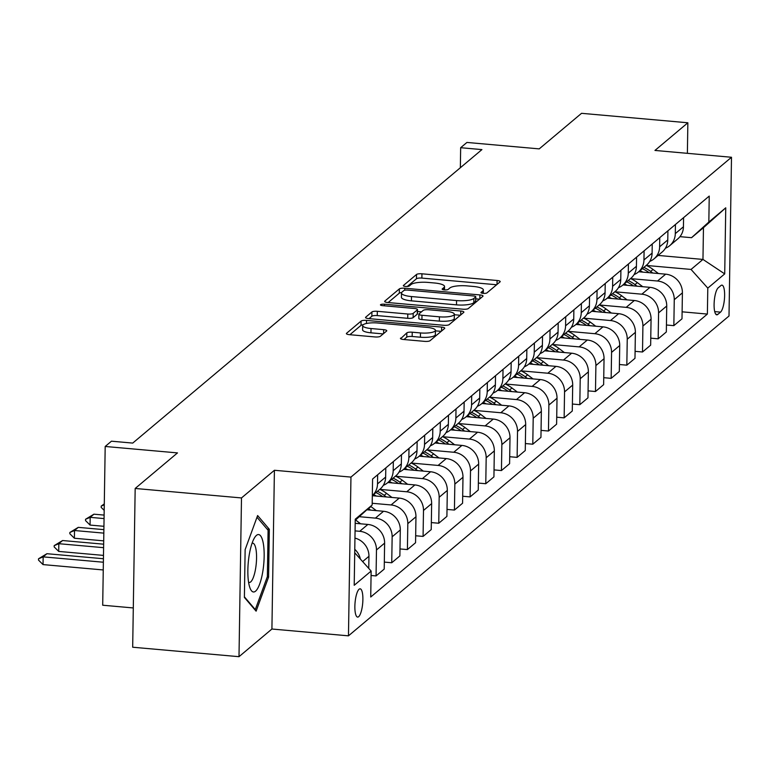<?xml version="1.0" encoding="UTF-8"?>
<svg xmlns="http://www.w3.org/2000/svg" width="770" height="770" viewBox="0 0 770 770"><rect width="100%" height="100%" fill="white"/><g stroke="black" fill="none" stroke-linecap="round" stroke-linejoin="round"><path stroke-width="1.16" d="M483.156 293.36A3.051 0.77 0.9 0 0 486.948 292.889L500.019 281.907A4.35 1.097 0.9 0 0 500.202 281.599A4.35 1.097 0.9 0 0 497.074 280.492L421.941 273.802A4.35 1.097 0.9 0 0 416.531 274.467L403.451 285.458A3.051 0.77 0.9 0 0 403.326 285.67A3.051 0.77 0.9 0 0 405.511 286.44A3.051 0.77 0.9 0 0 409.303 285.978L410.988 284.553A13.927 3.513 0.9 0 1 428.284 282.436L434.55 282.994A13.927 3.513 0.9 0 1 444.54 286.527A13.927 3.513 0.9 0 1 443.972 287.489L442.278 288.914A3.051 0.77 0.9 0 0 442.153 289.125A3.051 0.77 0.9 0 0 444.338 289.895A3.051 0.77 0.9 0 0 448.121 289.433L449.815 288.009A13.927 3.513 0.9 0 1 467.111 285.891L473.367 286.45A13.927 3.513 0.9 0 1 483.358 289.982A13.927 3.513 0.9 0 1 482.79 290.954L481.096 292.369A3.051 0.77 0.9 0 0 480.971 292.581A3.051 0.77 0.9 0 0 483.156 293.36M358.666 616.683A14.187 3.831 95.1 0 0 362.824 601.428A14.187 3.831 95.1 0 0 360.139 588.819A14.187 3.831 95.1 0 0 359.099 589.223A14.187 3.831 95.1 0 0 354.931 604.488A14.187 3.831 95.1 0 0 357.617 617.088A14.187 3.831 95.1 0 0 358.666 616.683M400.621 338.088A4.35 1.097 0.9 0 0 400.448 338.386A4.35 1.097 0.9 0 0 403.567 339.493L424.645 341.37A4.35 1.097 0.9 0 0 430.055 340.706L444.579 328.501A4.35 1.097 0.9 0 0 444.752 328.193A4.35 1.097 0.9 0 0 441.633 327.096L366.491 320.407A4.35 1.097 0.9 0 0 361.092 321.071L346.567 333.275A4.35 1.097 0.9 0 0 346.385 333.574A4.35 1.097 0.9 0 0 349.513 334.681L374.971 336.942A4.35 1.097 0.9 0 0 380.38 336.288L386.588 331.061A4.35 1.097 0.9 0 0 386.771 330.753A4.35 1.097 0.9 0 0 383.653 329.656L371.025 328.53A11.646 2.936 0.9 0 1 362.67 325.575A11.646 2.936 0.9 0 1 377.608 322.996L427.071 327.404A11.646 2.936 0.9 0 1 435.425 330.349A11.646 2.936 0.9 0 1 420.487 332.938L412.239 332.197A4.35 1.097 0.9 0 0 406.839 332.861L400.612 338.694M687.379 153.326L687.86 122.776L581.543 113.315L539.221 148.88L466.928 142.44L460.662 147.705L481.924 149.601L132.729 443.087L111.467 441.191L105.192 446.465L102.699 605.22L133.297 607.944M241.491 497.94L238.998 656.685L271.916 629.023L274.409 470.278L241.491 497.94L135.173 488.469L177.495 452.904L105.192 446.465M274.409 470.278L350.956 477.092L731.5 157.263L729.007 316.008L348.464 635.837L350.956 477.092M687.86 122.776L654.952 150.439L731.5 157.263M462.924 309.203A4.35 1.097 0.9 0 0 468.333 308.539L482.848 296.334A4.35 1.097 0.9 0 0 483.031 296.026A4.35 1.097 0.9 0 0 479.912 294.929L404.77 288.23A4.35 1.097 0.9 0 0 399.361 288.894L384.836 301.099A4.35 1.097 0.9 0 0 384.663 301.407A4.35 1.097 0.9 0 0 387.782 302.514L462.924 309.203M463.713 312.418L449.189 324.622A4.35 1.097 0.9 0 1 443.789 325.286L368.647 318.597A4.35 1.097 0.9 0 1 365.529 317.49A4.35 1.097 0.9 0 1 365.702 317.192L371.92 311.966A4.35 1.097 0.9 0 1 377.319 311.301L407.792 314.016A4.35 1.097 0.9 0 0 413.201 313.351L417.321 309.887A4.35 1.097 0.9 0 0 417.504 309.588A4.35 1.097 0.9 0 0 414.375 308.481L382.651 305.651A3.051 0.77 0.9 0 1 380.467 304.882A3.051 0.77 0.9 0 1 384.374 304.208L460.768 311.013A4.35 1.097 0.9 0 1 463.887 312.11A4.35 1.097 0.9 0 1 463.713 312.418M238.998 656.685L132.681 647.224L135.173 488.469M720.951 285.526L718.189 287.845A13.745 3.715 95.1 0 0 714.156 302.629A13.745 3.715 95.1 0 0 716.764 314.834A13.745 3.715 95.1 0 0 717.775 314.449L720.528 312.129A13.745 3.715 95.1 0 0 724.56 297.345A13.745 3.715 95.1 0 0 721.962 285.131A13.745 3.715 95.1 0 0 720.951 285.526M658.1 255.428L702.962 259.423L703.462 227.679L691.547 237.689L708.833 222.039L709.237 196.081L372.584 479.027L372.17 504.985L355.23 520.327M708.833 222.039L725.754 207.813L724.714 273.889L707.794 288.115L691.046 269.433L646.396 265.458M682.104 311.821L707.38 314.073L707.794 288.115M707.38 314.073L370.726 597.019L371.13 571.061L354.21 585.287L355.249 519.211L372.17 504.985M271.916 629.023L348.464 635.837M460.662 147.705L460.344 167.735M691.046 269.433L702.962 259.423L724.714 273.889M371.063 575.488L376.058 575.931L376.472 549.972A17.739 16.488 -130 0 0 359.725 531.3L355.066 530.886M376.058 575.931L384.211 569.088L384.615 543.129A17.739 16.488 -130 0 0 367.877 524.447L355.182 523.321M384.317 562.1L391.738 562.764L392.142 536.806A17.739 16.488 -130 0 0 375.404 518.123L359.253 516.689M391.738 562.764L399.88 555.911L400.294 529.952A17.739 16.488 -130 0 0 383.547 511.28L366.867 509.788M399.996 548.933L407.407 549.587L407.811 523.629A17.739 16.488 -130 0 0 391.073 504.956L372.199 503.272M407.407 549.587L415.559 542.735L415.964 516.776A17.739 16.488 -130 0 0 399.226 498.103L372.314 495.707M415.665 535.756L423.077 536.421L423.49 510.462A17.739 16.488 -130 0 0 406.743 491.78L379.957 489.393M423.077 536.421L431.229 529.568L431.643 503.609A17.739 16.488 -130 0 0 414.895 484.927L387.897 482.53M431.344 522.58L438.756 523.244L439.16 497.285A17.739 16.488 -130 0 0 422.422 478.613L395.626 476.226M438.756 523.244L446.908 516.391L447.312 490.432A17.739 16.488 -130 0 0 430.574 471.76L403.567 469.353M447.014 509.413L454.425 510.067L454.839 484.109A17.739 16.488 -130 0 0 438.092 465.436L411.305 463.049M454.425 510.067L462.578 503.224L462.982 477.265A17.739 16.488 -130 0 0 446.244 458.583L419.246 456.177M462.683 496.236L470.104 496.9L470.508 470.942A17.739 16.488 -130 0 0 453.761 452.26L426.975 449.882M470.104 496.9L478.247 490.047L478.661 464.089A17.739 16.488 -130 0 0 461.913 445.416L434.915 443.01M478.363 483.069L485.774 483.724L486.178 457.765A17.739 16.488 -130 0 0 469.44 439.092L442.654 436.706M485.774 483.724L493.926 476.88L494.33 450.922A17.739 16.488 -130 0 0 477.592 432.24L450.585 429.833M494.032 469.892L501.443 470.557L501.857 444.598A17.739 16.488 -130 0 0 485.11 425.916L458.323 423.529M501.443 470.557L509.596 463.704L510 437.745A17.739 16.488 -130 0 0 493.262 419.072L466.264 416.666M509.701 456.716L517.122 457.38L517.527 431.421A17.739 16.488 -130 0 0 500.789 412.749L473.993 410.362M517.122 457.38L525.265 450.527L525.679 424.568A17.739 16.488 -130 0 0 508.932 405.896L481.933 403.49M525.381 443.549L532.792 444.203L533.196 418.245A17.739 16.488 -130 0 0 516.458 399.572L489.672 397.185M532.792 444.203L540.944 437.36L541.349 411.401A17.739 16.488 -130 0 0 524.611 392.719L497.603 390.323M541.05 430.372L548.461 431.036L548.875 405.078A17.739 16.488 -130 0 0 532.128 386.396L505.341 384.018M548.461 431.036L556.614 424.183L557.018 398.225A17.739 16.488 -130 0 0 540.28 379.552L513.282 377.146M556.729 417.205L564.14 417.86L564.545 391.901A17.739 16.488 -130 0 0 547.807 373.229L521.011 370.842M564.14 417.86L572.283 411.016L572.697 385.058A17.739 16.488 -130 0 0 555.95 366.376L528.952 363.969M572.399 404.029L579.81 404.693L580.214 378.734A17.739 16.488 -130 0 0 563.476 360.052L536.69 357.665M579.81 404.693L587.962 397.84L588.367 371.881A17.739 16.488 -130 0 0 571.629 353.209L544.631 350.802M588.068 390.862L595.479 391.516L595.893 365.558A17.739 16.488 -130 0 0 579.146 346.885L552.36 344.498M595.479 391.516L603.632 384.663L604.046 358.704A17.739 16.488 -130 0 0 587.298 340.032L560.3 337.626M603.747 377.685L611.159 378.349L611.563 352.391A17.739 16.488 -130 0 0 594.825 333.708L568.029 331.321M611.159 378.349L619.311 371.496L619.715 345.538A17.739 16.488 -130 0 0 602.977 326.855L575.97 324.459M619.417 364.508L626.828 365.173L627.242 339.214A17.739 16.488 -130 0 0 610.495 320.541L583.708 318.154M626.828 365.173L634.981 358.32L635.385 332.361A17.739 16.488 -130 0 0 618.647 313.688L591.649 311.282M635.086 351.341L642.507 351.996L642.912 326.037A17.739 16.488 -130 0 0 626.174 307.365L599.378 304.978M642.507 351.996L650.65 345.153L651.064 319.194A17.739 16.488 -130 0 0 634.316 300.512L607.318 298.106M650.765 338.165L658.177 338.829L658.581 312.87A17.739 16.488 -130 0 0 641.843 294.188L615.057 291.801M658.177 338.829L666.329 331.976L666.733 306.017A17.739 16.488 -130 0 0 649.996 287.345L622.988 284.939M666.435 324.998L673.846 325.652L674.26 299.694A17.739 16.488 -130 0 0 657.513 281.021L630.726 278.634M673.846 325.652L681.999 318.809L682.403 292.85A17.739 16.488 -130 0 0 665.665 274.168L638.667 271.762M679.968 236.66L691.547 237.689M665.415 248.229A17.739 16.488 -130 0 0 669.698 245.688L677.85 238.835A17.739 16.488 -130 0 0 683.442 226.775L683.587 217.641M669.698 245.688A17.739 16.488 -130 0 0 675.3 233.618L675.434 224.484M649.745 261.405A17.739 16.488 -130 0 0 654.019 258.855L662.171 252.011A17.739 16.488 -130 0 0 667.773 239.942L667.917 230.808M654.019 258.855A17.739 16.488 -130 0 0 659.621 246.795L659.765 237.66M634.066 274.572A17.739 16.488 -130 0 0 638.349 272.031L646.502 265.178A17.739 16.488 -130 0 0 652.103 253.118L652.238 243.984M638.349 272.031A17.739 16.488 -130 0 0 643.951 259.962L644.095 250.837M618.397 287.749A17.739 16.488 -130 0 0 622.68 285.198L630.822 278.355A17.739 16.488 -130 0 0 636.424 266.285L636.569 257.151M622.68 285.198A17.739 16.488 -130 0 0 628.272 273.138L628.416 264.004M602.727 300.916A17.739 16.488 -130 0 0 607.001 298.375L615.153 291.522A17.739 16.488 -130 0 0 620.755 279.462L620.899 270.328M607.001 298.375A17.739 16.488 -130 0 0 612.602 286.315L612.747 277.181M587.048 314.093A17.739 16.488 -130 0 0 591.331 311.552L599.484 304.699A17.739 16.488 -130 0 0 605.076 292.639L605.22 283.504M591.331 311.552A17.739 16.488 -130 0 0 596.933 299.482L597.077 290.348M571.379 327.26A17.739 16.488 -130 0 0 575.662 324.719L583.804 317.866A17.739 16.488 -130 0 0 589.406 305.806L589.55 296.671M575.662 324.719A17.739 16.488 -130 0 0 581.254 312.659L581.398 303.524M555.699 340.436A17.739 16.488 -130 0 0 559.982 337.895L568.135 331.042A17.739 16.488 -130 0 0 573.737 318.982L573.881 309.848M559.982 337.895A17.739 16.488 -130 0 0 565.584 325.825L565.729 316.691M540.03 353.613A17.739 16.488 -130 0 0 544.313 351.062L552.465 344.219A17.739 16.488 -130 0 0 558.058 332.149L558.202 323.015M544.313 351.062A17.739 16.488 -130 0 0 549.915 339.002L550.05 329.868M524.36 366.78A17.739 16.488 -130 0 0 528.634 364.239L536.786 357.386A17.739 16.488 -130 0 0 542.388 345.326L542.532 336.192M528.634 364.239A17.739 16.488 -130 0 0 534.236 352.179L534.38 343.045M508.681 379.957A17.739 16.488 -130 0 0 512.964 377.406L521.117 370.562A17.739 16.488 -130 0 0 526.719 358.493L526.853 349.368M512.964 377.406A17.739 16.488 -130 0 0 518.566 365.346L518.711 356.212M493.012 393.123A17.739 16.488 -130 0 0 497.295 390.583L505.438 383.73A17.739 16.488 -130 0 0 511.039 371.669L511.184 362.535M497.295 390.583A17.739 16.488 -130 0 0 502.887 378.522L503.031 369.388M477.342 406.3A17.739 16.488 -130 0 0 481.616 403.759L489.768 396.906A17.739 16.488 -130 0 0 495.37 384.846L495.514 375.712M481.616 403.759A17.739 16.488 -130 0 0 487.217 391.689L487.362 382.555M461.663 419.477A17.739 16.488 -130 0 0 465.946 416.926L474.099 410.083A17.739 16.488 -130 0 0 479.691 398.013L479.835 388.879M465.946 416.926A17.739 16.488 -130 0 0 471.548 404.866L471.692 395.732M445.994 432.644A17.739 16.488 -130 0 0 450.277 430.103L458.419 423.25A17.739 16.488 -130 0 0 464.021 411.19L464.166 402.056M450.277 430.103A17.739 16.488 -130 0 0 455.869 418.033L456.013 408.909M430.324 445.82A17.739 16.488 -130 0 0 434.598 443.27L442.75 436.426A17.739 16.488 -130 0 0 448.352 424.357L448.496 415.222M434.598 443.27A17.739 16.488 -130 0 0 440.199 431.21L440.344 422.075M414.645 458.987A17.739 16.488 -130 0 0 418.928 456.446L427.081 449.593A17.739 16.488 -130 0 0 432.673 437.533L432.817 428.399M418.928 456.446A17.739 16.488 -130 0 0 424.53 444.386L424.674 435.252M398.976 472.164A17.739 16.488 -130 0 0 403.259 469.623L411.401 462.77A17.739 16.488 -130 0 0 417.003 450.71L417.147 441.576M403.259 469.623A17.739 16.488 -130 0 0 408.851 457.553L408.995 448.419M383.296 485.331A17.739 16.488 -130 0 0 387.579 482.79L395.732 475.937A17.739 16.488 -130 0 0 401.334 463.877L401.478 454.743M387.579 482.79A17.739 16.488 -130 0 0 393.181 470.73L393.326 461.596M372.324 495.62L380.062 489.114A17.739 16.488 -130 0 0 385.655 477.053L385.799 467.919M372.324 495.601A17.739 16.488 -130 0 0 377.512 483.897L377.647 474.763M368.753 568.404L368.945 556.296A17.739 16.488 -130 0 0 354.951 538.095M360.379 559.068A17.739 16.488 -130 0 0 354.778 549.318M354.72 552.745L371.13 571.061M703.462 227.679L725.754 207.813M244.388 597.424L256.112 611.159L268.586 577.086L269.336 529.279L257.613 515.544L245.139 549.616L244.388 597.424M267.084 529.077L269.336 529.279M267.228 576.961L268.586 577.086M496.631 284.756L421.873 278.095A4.35 1.097 0.9 0 0 416.464 278.759L407.292 286.469M401.642 292.533A4.35 1.097 0.9 0 0 399.293 293.187L388.167 302.543M479.46 299.183L475.744 298.856M475.658 296.95A3.051 0.77 0.9 0 0 475.773 296.739A3.051 0.77 0.9 0 0 473.589 295.969L407.638 290.088A3.051 0.77 0.9 0 0 403.855 290.56L402.065 292.051A13.927 3.513 0.9 0 0 401.497 293.024A13.927 3.513 0.9 0 0 411.488 296.556L456.572 300.57A13.927 3.513 0.9 0 0 473.868 298.452L475.658 296.95L475.591 301.243A3.051 0.77 0.9 0 0 475.706 301.031A3.051 0.77 0.9 0 0 475.591 300.81M401.497 293.024L401.43 297.316A13.927 3.513 0.9 0 0 411.421 300.849L411.488 296.556M475.591 301.243L473.8 302.735A13.927 3.513 0.9 0 1 456.504 304.862L411.421 300.849M369.022 318.626L371.852 316.258L371.92 311.966M417.263 313.563A4.35 1.097 0.9 0 1 417.436 313.871A4.35 1.097 0.9 0 1 417.253 314.179L413.134 317.644A4.35 1.097 0.9 0 1 407.725 318.308L377.252 315.594A4.35 1.097 0.9 0 0 371.852 316.258M417.475 311.455L421.498 311.811M454.348 314.738L460.325 315.267M439.42 316.826A11.646 2.936 0.9 0 0 454.348 314.247A11.646 2.936 0.9 0 0 446.003 311.301L428.572 309.742A4.35 1.097 0.9 0 0 423.173 310.406L419.044 313.871A4.35 1.097 0.9 0 0 418.87 314.179A4.35 1.097 0.9 0 0 421.989 315.276L439.42 316.826L439.352 321.119A11.646 2.936 0.9 0 0 454.281 318.539L454.348 314.247M418.976 318.164A4.35 1.097 0.9 0 0 418.803 318.462A4.35 1.097 0.9 0 0 421.922 319.569L421.989 315.276M439.352 321.119L421.922 319.569M435.425 330.349L435.358 334.642A11.646 2.936 0.9 0 1 420.42 337.222L412.171 336.49A4.35 1.097 0.9 0 0 406.772 337.154L403.952 339.522M362.67 325.575L362.603 329.868A11.646 2.936 0.9 0 0 370.957 332.823L371.025 328.53M383.2 333.911L370.957 332.823M363.199 324.728A4.35 1.097 0.9 0 0 361.024 325.354L349.888 334.709M441.181 331.35L435.416 330.84M658.408 273.523L653.027 269.442A33.919 31.522 -130 0 0 646.251 265.39M642.873 272.137A33.919 31.522 -130 0 0 639.976 270.665M652.719 273.013L650.65 271.444A33.919 31.522 -130 0 0 643.864 267.392M642.363 268.663A33.919 31.522 50 0 1 649.129 272.695M642.738 286.7L637.358 282.619A33.919 31.522 -130 0 0 630.572 278.567M627.194 285.314A33.919 31.522 -130 0 0 624.306 283.832M637.05 286.19L634.971 284.621A33.919 31.522 -130 0 0 628.195 280.569M626.684 281.83A33.919 31.522 50 0 1 633.45 285.872M627.059 299.867L621.679 295.786A33.919 31.522 -130 0 0 614.903 291.734M611.524 298.481A33.919 31.522 -130 0 0 608.637 297.008M621.371 299.357L619.301 297.788A33.919 31.522 -130 0 0 612.516 293.736M611.014 295.006A33.919 31.522 50 0 1 617.781 299.039M611.39 313.043L606.009 308.963A33.919 31.522 -130 0 0 599.233 304.91M595.855 311.658A33.919 31.522 -130 0 0 592.958 310.175M605.701 312.533L603.632 310.964A33.919 31.522 -130 0 0 596.846 306.912M595.345 308.173A33.919 31.522 50 0 1 602.111 312.216M595.711 326.211L590.34 322.13A33.919 31.522 -130 0 0 583.554 318.077M580.176 324.834A33.919 31.522 -130 0 0 577.288 323.352M590.022 325.71L587.953 324.132A33.919 31.522 -130 0 0 581.177 320.089M579.666 321.35A33.919 31.522 50 0 1 586.432 325.383M256.449 535.381A28.827 7.777 95.1 0 0 254.485 537.845A28.827 7.777 95.1 0 0 248.258 562.581A28.827 7.777 95.1 0 0 250.009 588.03A28.827 7.777 95.1 0 0 255.573 591.158A28.827 7.777 95.1 0 0 264.158 556.421A28.827 7.777 95.1 0 0 256.449 535.381M248.585 582.274A19.731 5.332 95.1 0 0 249.23 582.476A19.731 5.332 95.1 0 0 250.673 581.918A19.731 5.332 95.1 0 0 256.468 560.695A19.731 5.332 95.1 0 0 252.724 543.168A19.731 5.332 95.1 0 0 252.06 543.264M256.988 517.247L268.095 530.26L267.373 576.586L255.284 609.599L244.398 596.837M254.735 609.551L255.284 609.599M580.041 339.387L574.661 335.306A33.919 31.522 -130 0 0 567.885 331.254M564.506 338.001A33.919 31.522 -130 0 0 561.609 336.519M574.353 338.877L572.283 337.308A33.919 31.522 -130 0 0 565.498 333.256M563.996 334.517A33.919 31.522 50 0 1 570.763 338.559M564.372 352.554L558.991 348.483A33.919 31.522 -130 0 0 552.206 344.431M548.827 351.178A33.919 31.522 -130 0 0 545.94 349.695M558.683 352.054L556.604 350.485A33.919 31.522 -130 0 0 549.828 346.433M548.327 347.694A33.919 31.522 50 0 1 555.083 351.736M548.692 365.731L543.322 361.65A33.919 31.522 -130 0 0 536.536 357.598M533.158 364.345A33.919 31.522 -130 0 0 530.27 362.872M543.004 365.221L540.935 363.652A33.919 31.522 -130 0 0 534.159 359.6M532.648 360.87A33.919 31.522 50 0 1 539.414 364.903M533.023 378.907L527.643 374.826A33.919 31.522 -130 0 0 520.866 370.774M517.488 377.521A33.919 31.522 -130 0 0 514.591 376.039M527.335 378.397L525.265 376.828A33.919 31.522 -130 0 0 518.479 372.776M516.978 374.037A33.919 31.522 50 0 1 523.744 378.08M517.353 392.074L511.973 387.993A33.919 31.522 -130 0 0 505.187 383.941M501.809 390.688A33.919 31.522 -130 0 0 498.922 389.216M511.665 391.574L509.586 389.995A33.919 31.522 -130 0 0 502.81 385.943M501.299 387.214A33.919 31.522 50 0 1 508.065 391.247M501.674 405.251L496.303 401.17A33.919 31.522 -130 0 0 489.518 397.118M486.139 403.865A33.919 31.522 -130 0 0 483.252 402.383M495.986 404.741L493.916 403.172A33.919 31.522 -130 0 0 487.131 399.12M485.629 400.381A33.919 31.522 50 0 1 492.396 404.423M486.005 418.418L480.624 414.337A33.919 31.522 -130 0 0 473.848 410.294M470.47 417.042A33.919 31.522 -130 0 0 467.573 415.559M480.316 417.918L478.247 416.339A33.919 31.522 -130 0 0 471.461 412.297M469.96 413.557A33.919 31.522 50 0 1 476.726 417.59M470.326 431.595L464.955 427.514A33.919 31.522 -130 0 0 458.169 423.462M454.791 430.209A33.919 31.522 -130 0 0 451.903 428.736M464.637 431.084L462.568 429.516A33.919 31.522 -130 0 0 455.792 425.464M454.281 426.734A33.919 31.522 50 0 1 461.047 430.767M454.656 444.771L449.276 440.69A33.919 31.522 -130 0 0 442.5 436.638M439.121 443.385A33.919 31.522 -130 0 0 436.234 441.903M448.968 444.261L446.898 442.692A33.919 31.522 -130 0 0 440.113 438.64M438.611 439.901A33.919 31.522 50 0 1 445.378 443.944M438.987 457.938L433.606 453.857A33.919 31.522 -130 0 0 426.821 449.805M423.442 456.552A33.919 31.522 -130 0 0 420.555 455.08M433.298 457.428L431.229 455.859A33.919 31.522 -130 0 0 424.443 451.807M422.942 453.078A33.919 31.522 50 0 1 429.699 457.111M423.308 471.115L417.937 467.034A33.919 31.522 -130 0 0 411.151 462.982M407.773 469.729A33.919 31.522 -130 0 0 404.885 468.247M417.619 470.605L415.55 469.036A33.919 31.522 -130 0 0 408.774 464.984M407.263 466.245A33.919 31.522 50 0 1 414.029 470.287M407.638 484.282L402.258 480.201A33.919 31.522 -130 0 0 395.482 476.149M392.103 482.906A33.919 31.522 -130 0 0 389.206 481.423M401.95 483.781L399.88 482.203A33.919 31.522 -130 0 0 393.095 478.16M391.593 479.421A33.919 31.522 50 0 1 398.36 483.454M391.969 497.459L386.588 493.378A33.919 31.522 -130 0 0 379.803 489.325M376.424 496.072A33.919 31.522 -130 0 0 373.537 494.6M386.28 496.948L384.201 495.379A33.919 31.522 -130 0 0 377.425 491.327M375.924 492.588A33.919 31.522 50 0 1 382.68 496.631M104.191 510.366L101.188 507.401L101.216 506.111L104.287 503.888M104.277 504.831L101.216 506.111M376.289 510.625L370.919 506.554A33.919 31.522 -130 0 0 370.659 506.362M370.601 510.125L368.532 508.556A33.919 31.522 -130 0 0 368.368 508.431M104.114 515.091L93.94 514.187L90.177 517.344L104.056 518.585M90.061 525.073L85.518 520.568L85.537 519.278L90.177 517.344L90.061 525.073L103.94 526.305M85.537 519.278L93.94 514.187M360.62 523.802L355.596 519.991M103.883 529.644L78.27 527.363L74.507 530.52L103.834 533.129M74.382 538.24L69.849 533.745L69.868 532.455L74.507 530.52L74.382 538.24L103.709 540.858M69.868 532.455L78.27 527.363M103.661 544.188L62.591 540.53L58.828 543.697L103.603 547.682M58.712 551.416L54.169 546.912L54.189 545.632L58.828 543.697L58.712 551.416L103.478 555.401M54.189 545.632L62.591 540.53M103.43 558.741L46.922 553.707L43.159 556.864L103.373 562.225M43.033 564.593L38.5 560.088L38.519 558.799L43.159 556.864L43.033 564.593L103.257 569.954M38.519 558.799L46.922 553.707M359.725 531.3L367.877 524.447M375.404 518.123L383.547 511.28M391.073 504.956L399.226 498.103M406.743 491.78L414.895 484.927M422.422 478.613L430.574 471.76M438.092 465.436L446.244 458.583M453.761 452.26L461.913 445.416M469.44 439.092L477.592 432.24M485.11 425.916L493.262 419.072M500.789 412.749L508.932 405.896M516.458 399.572L524.611 392.719M532.128 386.396L540.28 379.552M547.807 373.229L555.95 366.376M563.476 360.052L571.629 353.209M579.146 346.885L587.298 340.032M594.825 333.708L602.977 326.855M610.495 320.541L618.647 313.688M626.174 307.365L634.316 300.512M641.843 294.188L649.996 287.345M657.513 281.021L665.665 274.168M675.3 233.618L683.442 226.775M674.26 299.694L682.403 292.85M658.581 312.87L666.733 306.017M659.621 246.795L667.773 239.942M642.912 326.037L651.064 319.194M643.951 259.962L652.103 253.118M627.242 339.214L635.385 332.361M628.272 273.138L636.424 266.285M611.563 352.391L619.715 345.538M612.602 286.315L620.755 279.462M595.893 365.558L604.046 358.704M596.933 299.482L605.076 292.639M580.214 378.734L588.367 371.881M581.254 312.659L589.406 305.806M564.545 391.901L572.697 385.058M565.584 325.825L573.737 318.982M548.875 405.078L557.018 398.225M549.915 339.002L558.058 332.149M533.196 418.245L541.349 411.401M534.236 352.179L542.388 345.326M517.527 431.421L525.679 424.568M518.566 365.346L526.719 358.493M501.857 444.598L510 437.745M502.887 378.522L511.039 371.669M486.178 457.765L494.33 450.922M487.217 391.689L495.37 384.846M470.508 470.942L478.661 464.089M471.548 404.866L479.691 398.013M454.839 484.109L462.982 477.265M455.869 418.033L464.021 411.19M439.16 497.285L447.312 490.432M440.199 431.21L448.352 424.357M423.49 510.462L431.643 503.609M424.53 444.386L432.673 437.533M407.811 523.629L415.964 516.776M408.851 457.553L417.003 450.71M392.142 536.806L400.294 529.952M393.181 470.73L401.334 463.877M376.472 549.972L384.615 543.129M377.512 483.897L385.655 477.053M362.651 561.59L368.945 556.296M714.714 311.609L720.528 312.129M715.84 314.275L717.775 314.449M482.752 293.312L482.79 290.954M443.934 289.857L443.972 287.489M416.464 278.759L416.531 274.467M421.873 278.095L421.941 273.802M497.016 284.428L497.074 280.492M384.827 301.715L384.836 301.099M399.293 293.187L399.361 288.894M404.741 290.213L404.77 288.23M479.845 298.856L479.912 294.929M456.504 304.862L456.572 300.57M473.8 302.735L473.868 298.452M365.692 317.798L365.702 317.192M377.252 315.594L377.319 311.301M407.725 318.308L407.792 314.016M413.134 317.644L413.201 313.351M417.253 314.179L417.321 309.887M384.355 305.806L384.374 304.208M460.71 314.94L460.768 311.013M406.772 337.154L406.839 332.861M412.171 336.49L412.239 332.197M420.42 337.222L420.487 332.938M383.585 333.583L383.653 329.656M346.558 333.882L346.567 333.275M361.024 325.354L361.092 321.071M366.443 323.487L366.491 320.407M441.566 331.023L441.633 327.096M650.65 271.444L653.027 269.442M634.971 284.621L637.358 282.619M619.301 297.788L621.679 295.786M603.632 310.964L606.009 308.963M587.953 324.132L590.34 322.13M572.283 337.308L574.661 335.306M556.604 350.485L558.991 348.483M540.935 363.652L543.322 361.65M525.265 376.828L527.643 374.826M509.586 389.995L511.973 387.993M493.916 403.172L496.303 401.17M478.247 416.339L480.624 414.337M462.568 429.516L464.955 427.514M446.898 442.692L449.276 440.69M431.229 455.859L433.606 453.857M415.55 469.036L417.937 467.034M399.88 482.203L402.258 480.201M384.201 495.379L386.588 493.378M368.532 508.556L370.919 506.554M483.31 293.37L483.358 289.982M444.483 289.915L444.54 286.527M475.706 301.031L475.773 296.739M417.436 313.871L417.504 309.588M418.803 318.462L418.87 314.179"/></g></svg>
